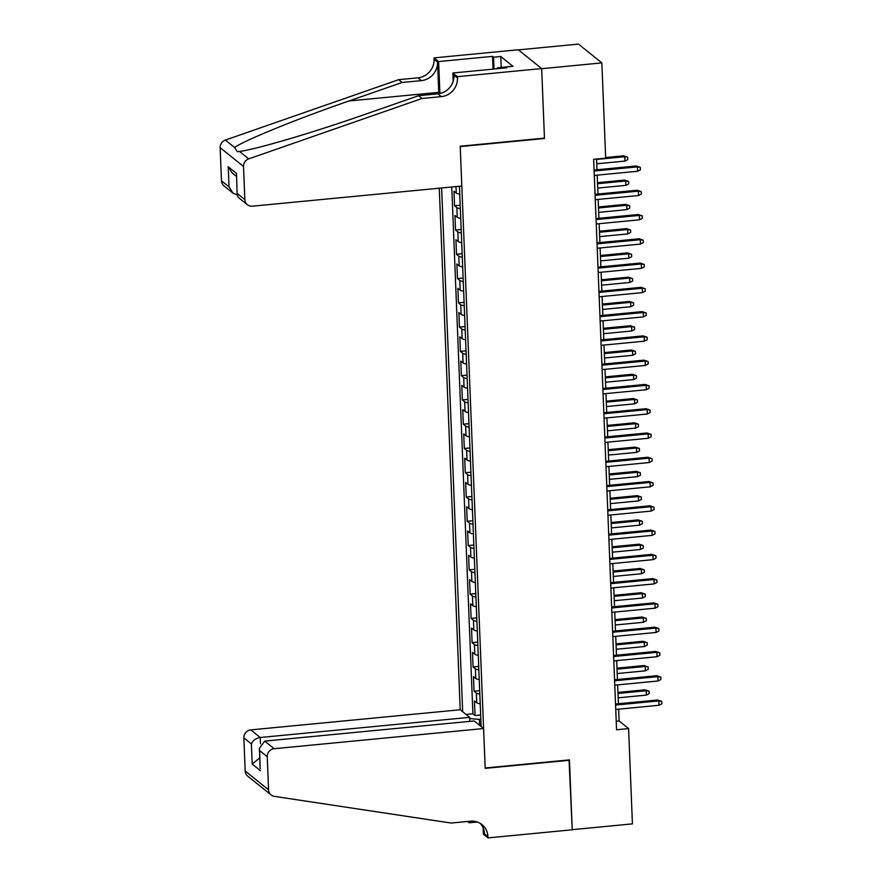 <?xml version="1.0" encoding="UTF-8"?>
<svg xmlns="http://www.w3.org/2000/svg" width="882" height="882" viewBox="0 0 882 882"><rect width="100%" height="100%" fill="white"/><g stroke="black" fill="none" stroke-linecap="round" stroke-linejoin="round"><path stroke-width="1.32" d="M439.269 188.208L460.217 709.745L250.775 729.899L260.223 737.506L260.477 743.78M518.429 49.877L578.471 44.1L601.855 62.898L541.68 68.697L544.481 138.485L460.228 146.588L485.177 767.99L569.441 759.887L572.242 829.664L632.427 823.876L628.59 728.598L619.12 720.98L618.646 709.15M459.743 194.073A9.967 2.205 177.7 0 1 456.281 193.037L453.965 191.185L454.561 205.749L460.195 205.208M460.724 218.35A9.967 2.205 -2.3 0 1 457.251 217.314L454.947 215.462L455.531 230.026L461.165 229.474M461.694 242.627A9.967 2.205 -2.3 0 1 458.232 241.58L455.917 239.728L456.501 254.292L462.146 253.751M462.664 266.893A9.967 2.205 -2.3 0 1 459.202 265.857L456.898 264.005L457.482 278.569L463.116 278.028M463.645 291.17A9.967 2.205 -2.3 0 1 460.172 290.134L457.868 288.282L458.453 302.846L464.086 302.294M464.616 315.447A9.967 2.205 -2.3 0 1 461.154 314.411L458.849 312.548L459.434 327.112L465.068 326.572M465.597 339.713A9.967 2.205 -2.3 0 1 462.124 338.677L459.82 336.825L460.404 351.389L466.038 350.849M466.567 363.99A9.967 2.205 -2.3 0 1 463.105 362.954L460.79 361.102L461.385 375.666L467.019 375.115M467.548 388.267A9.967 2.205 -2.3 0 1 464.075 387.231L461.771 385.368L462.355 399.932L467.989 399.392M468.518 412.533A9.967 2.205 -2.3 0 1 465.057 411.497L462.741 409.645L463.326 424.209L468.97 423.669M469.489 436.81A9.967 2.205 -2.3 0 1 466.027 435.774L463.723 433.922L464.307 448.486L469.941 447.935M470.47 461.088A9.967 2.205 -2.3 0 1 466.997 460.051L464.693 458.188L465.277 472.752L470.911 472.212M471.44 485.354A9.967 2.205 -2.3 0 1 467.978 484.317L465.674 482.465L466.258 497.029L471.892 496.489M472.421 509.631A9.967 2.205 -2.3 0 1 468.948 508.594L466.644 506.742L467.228 521.306L472.862 520.755M473.391 533.908A9.967 2.205 -2.3 0 1 469.93 532.871L467.614 531.008L468.21 545.572L473.843 545.032M474.373 558.174A9.967 2.205 -2.3 0 1 470.9 557.137L468.596 555.285L469.18 569.849L474.814 569.309M475.343 582.451A9.967 2.205 -2.3 0 1 471.881 581.414L469.566 579.562L470.15 594.126L475.795 593.586M476.313 606.728A9.967 2.205 -2.3 0 1 472.851 605.691L470.547 603.828L471.131 618.392L476.765 617.852M477.294 630.994A9.967 2.205 -2.3 0 1 473.821 629.957L471.517 628.105L472.102 642.669L477.735 642.129M478.265 655.271A9.967 2.205 -2.3 0 1 474.803 654.235L472.498 652.382L473.083 666.946L478.717 666.406M479.246 679.548A9.967 2.205 -2.3 0 1 475.773 678.512L473.469 676.648L474.053 691.212L479.687 690.672M601.855 62.898L605.68 158.176L593.652 159.333L616.562 729.767L628.59 728.598M481.131 726.57L459.434 186.267M441.639 187.976L462.675 711.73M451.749 187.006L472.906 713.792L475.034 715.489L480.668 714.949M480.216 703.814A9.967 2.205 -2.3 0 1 476.754 702.778L474.439 700.925L475.034 715.489M479.83 694.112A9.967 2.205 177.7 0 1 476.357 693.076L474.053 691.212M478.849 669.835A9.967 2.205 177.7 0 1 475.387 668.799L473.083 666.946M477.879 645.558A9.967 2.205 177.7 0 1 474.406 644.522L472.102 642.669M476.908 621.292A9.967 2.205 177.7 0 1 473.436 620.255L471.131 618.392M475.927 597.015A9.967 2.205 177.7 0 1 472.465 595.978L470.15 594.126M474.957 572.738A9.967 2.205 177.7 0 1 471.484 571.701L469.18 569.849M473.976 548.472A9.967 2.205 177.7 0 1 470.514 547.435L468.21 545.572M473.006 524.195A9.967 2.205 177.7 0 1 469.533 523.158L467.228 521.306M472.024 499.918A9.967 2.205 177.7 0 1 468.562 498.881L466.258 497.029M471.054 475.652A9.967 2.205 177.7 0 1 467.581 474.615L465.277 472.752M470.084 451.375A9.967 2.205 177.7 0 1 466.611 450.338L464.307 448.486M469.103 427.097A9.967 2.205 177.7 0 1 465.641 426.061L463.326 424.209M468.133 402.831A9.967 2.205 177.7 0 1 464.66 401.795L462.355 399.932M467.151 378.554A9.967 2.205 177.7 0 1 463.689 377.518L461.385 375.666M466.181 354.277A9.967 2.205 177.7 0 1 462.708 353.241L460.404 351.389M465.2 330.011A9.967 2.205 177.7 0 1 461.738 328.975L459.434 327.112M464.23 305.734A9.967 2.205 177.7 0 1 460.757 304.698L458.453 302.846M463.259 281.457A9.967 2.205 177.7 0 1 459.787 280.421L457.482 278.569M462.278 257.191A9.967 2.205 177.7 0 1 458.816 256.144L456.501 254.292M461.308 232.914A9.967 2.205 177.7 0 1 457.835 231.878L455.531 230.026M460.327 208.637A9.967 2.205 177.7 0 1 456.865 207.601L454.561 205.749M618.425 703.77L617.665 684.884M617.444 679.493L616.694 660.607M616.474 655.216L615.713 636.33M615.504 630.95L614.743 612.064M614.522 606.673L613.762 587.787M613.552 582.396L612.792 563.51M612.571 558.119L611.821 539.244M611.601 533.853L610.84 514.967M610.62 509.575L609.87 490.69M609.649 485.298L608.889 466.424M608.679 461.032L607.918 442.147M607.698 436.755L606.937 417.87M606.728 412.478L605.967 393.604M605.747 388.212L604.997 369.326M604.776 363.935L604.016 345.049M603.795 339.658L603.045 320.783M602.825 315.392L602.064 296.506M601.855 291.115L601.094 272.229M600.874 266.838L600.113 247.963M599.903 242.572L599.143 223.686M598.922 218.295L598.172 199.409M597.952 194.018L597.191 175.132M596.971 169.752L596.552 159.058M480.844 719.282L479.378 719.425L479.599 724.883M616.22 721.256L619.12 720.98M472.906 713.792L466.06 714.453M469.709 718.543L479.378 719.425M481.043 724.287L479.235 725.037M594.115 171.042L637.388 166.885L636.253 165.97L640.31 167.348L637.388 166.885L637.565 171.251L594.292 175.419M636.253 165.97L594.082 170.028M640.31 167.348L640.409 169.774L637.565 171.251M623.618 155.805L627.675 157.183L627.764 159.609L624.93 161.086L624.754 156.72L623.618 155.805L605.658 157.536M627.675 157.183L624.754 156.72L596.563 159.433M624.93 161.086L596.739 163.798M496.831 68.763L497.459 67.793L497.779 68.675M493.049 69.127L492.542 56.371L493.545 57.187L500.767 56.492L512.971 66.304L497.459 67.793M461.804 186.036L252.373 206.19A7.475 7.067 128.8 0 1 244.854 199.608L243.531 166.477L220.147 147.669A7.475 7.067 -51.2 0 1 225.351 140.073L398.664 79.678L417.914 77.825A17.431 16.482 128.8 0 0 434.087 59.215L434.032 57.881L518.285 49.767L541.669 68.576L544.459 138.121L460.206 146.225L461.804 186.036M398.664 79.678L402.115 82.467L348.974 100.978C298.017 118.541 244.005 140.514 234.601 147.503L237.357 151.726L239.485 151.439C255.339 149.631 314.819 132.057 365.446 114.219L418.586 95.708L437.836 93.845A17.431 16.482 128.8 0 0 454.01 75.235L457.471 78.013L457.416 76.679L541.669 68.576M418.586 95.708L422.037 98.486L441.298 96.634A17.431 16.482 128.8 0 0 457.471 78.013M348.974 100.978L438.762 92.345L437.549 61.994A17.431 16.482 128.8 0 1 421.375 80.615L402.115 82.467M221.47 180.799L229.022 186.874L232.958 193.125L224.017 185.937A7.475 7.067 -51.2 0 1 221.47 180.799L220.147 147.669M239.485 151.439L248.735 158.87L422.037 98.486M505.783 67.903L505.75 66.999L506.753 67.804L452.83 72.997L457.416 76.679M434.032 57.881L438.619 61.564L439.886 93.238A28.026 6.703 -95.5 0 0 439.898 93.525M492.542 56.371L438.619 61.564M438.762 92.345A32.447 7.762 -95.5 0 0 438.828 93.724M453.172 81.331L452.83 72.997M248.735 158.87A7.475 7.067 128.8 0 0 243.531 166.477M493.545 57.187L494.03 69.039M500.767 56.492L501.208 67.429M232.958 193.125L237.137 194.977M229.022 186.874L228.218 166.731L232.153 172.982L236.387 176.389M228.218 166.731L236.497 173.39L237.137 194.922L238.449 197.546L247.401 204.734M236.497 173.39L237.137 194.922M469.819 721.366L469.665 717.342L260.223 737.506C255.769 738.289 252.825 740.439 251.403 743.956L243.851 737.881L245.185 771.011L268.558 789.82A7.475 7.067 128.8 0 0 274.335 796.358L451.143 823.049L470.404 821.197A17.431 16.482 -51.2 0 1 482.013 824.604A17.431 16.482 -51.2 0 1 487.933 836.566L487.989 837.9L572.242 829.786L569.044 759.92M469.665 717.342L460.217 709.745M569.452 760.251L485.199 768.354L483.601 728.543L274.159 748.708A7.475 7.067 128.8 0 0 267.235 756.679L268.558 789.82M477.305 822.002L469.191 822.785L467.559 821.473M487.989 837.9L483.402 834.218L483.149 827.9M483.601 728.543L474.152 720.947L264.71 741.112L274.159 748.708M469.125 821.318L469.191 822.785M271.105 794.947L247.721 776.138A7.475 7.067 -51.2 0 1 245.185 771.011M243.851 737.881A7.475 7.067 -51.2 0 1 250.775 729.899M480.183 823.336A17.431 16.482 -51.2 0 1 484.472 833.788L487.933 836.566M267.235 756.679L259.683 750.615L259.363 748.432L264.71 741.112M259.683 750.615L260.168 768.575L259.363 748.432M260.488 770.758L252.208 764.099L259.738 757.859M595.096 195.319L638.37 191.151L637.234 190.236L641.28 191.626L638.37 191.151L638.546 195.528L595.273 199.685M637.234 190.236L595.052 194.305M641.28 191.626L641.379 194.051L638.546 195.528M596.067 219.596L639.34 215.429L638.204 214.513L642.261 215.892L639.34 215.429L639.516 219.794L596.243 223.962M638.204 214.513L596.023 218.571M642.261 215.892L642.361 218.328L639.516 219.794M597.048 243.873L640.321 239.706L639.185 238.79L643.232 240.169L640.321 239.706L640.497 244.071L597.213 248.239M639.185 238.79L597.004 242.848M643.232 240.169L643.331 242.594L640.497 244.071M598.018 268.139L641.291 263.972L640.156 263.057L644.213 264.446L641.291 263.972L641.468 268.349L598.194 272.505M640.156 263.057L597.974 267.125M644.213 264.446L644.312 266.871L641.468 268.349M624.588 180.082L628.646 181.46L628.745 183.886L625.9 185.363L625.735 180.986L624.588 180.082L597.5 182.684M628.646 181.46L625.735 180.986L597.533 183.71M625.9 185.363L597.709 188.075M625.57 204.348L629.616 205.726L629.715 208.163L626.882 209.629L626.705 205.263L625.57 204.348L598.47 206.961M629.616 205.726L626.705 205.263L598.514 207.976M626.882 209.629L598.691 212.353M626.54 228.625L630.597 230.004L630.696 232.429L627.852 233.906L627.675 229.541L626.54 228.625L599.44 231.227M630.597 230.004L627.675 229.541L599.484 232.253M627.852 233.906L599.661 236.619M627.521 252.902L631.567 254.281L631.666 256.706L628.833 258.183L628.657 253.818L627.521 252.902L600.422 255.504M631.567 254.281L628.657 253.818L600.466 256.53M628.833 258.183L600.642 260.896M598.988 292.416L642.272 288.249L641.126 287.334L645.183 288.712L642.272 288.249L642.449 292.615L599.165 296.782M641.126 287.334L598.955 291.391M645.183 288.712L645.282 291.148L642.449 292.615M628.491 277.168L632.548 278.558L632.648 280.983L629.803 282.461L629.627 278.084L628.491 277.168L601.392 279.781M632.548 278.558L629.627 278.084L601.436 280.796M629.803 282.461L601.612 285.173M599.969 316.693L643.243 312.526L642.107 311.611L646.164 312.989L643.243 312.526L643.419 316.892L600.146 321.059M642.107 311.611L599.925 315.668M646.164 312.989L646.252 315.414L643.419 316.892M629.472 301.446L633.519 302.824L633.618 305.249L630.784 306.727L630.608 302.361L629.472 301.446L602.373 304.047M633.519 302.824L630.608 302.361L602.406 305.073M630.784 306.727L602.582 309.439M600.94 340.959L644.213 336.792L643.077 335.877L647.134 337.266L644.213 336.792L644.389 341.169L601.116 345.336M643.077 335.877L600.907 339.945M647.134 337.266L647.234 339.691L644.389 341.169M630.443 325.723L634.5 327.101L634.588 329.526L631.755 331.004L631.578 326.638L630.443 325.723L603.343 328.325M634.5 327.101L631.578 326.638L603.387 329.35M631.755 331.004L603.564 333.716M601.921 365.236L645.194 361.069L644.058 360.154L648.105 361.532L645.194 361.069L645.37 365.435L602.097 369.602M644.058 360.154L601.877 364.211M648.105 361.532L648.204 363.968L645.37 365.435M631.413 349.989L635.47 351.378L635.569 353.803L632.725 355.281L632.559 350.904L631.413 349.989L604.324 352.602M635.47 351.378L632.559 350.904L604.357 353.616M632.725 355.281L604.534 357.993M602.891 389.513L646.164 385.346L645.029 384.431L649.086 385.809L646.164 385.346L646.341 389.712L603.067 393.879M645.029 384.431L602.847 388.488M649.086 385.809L649.185 388.234L646.341 389.712M632.394 374.266L636.44 375.644L636.539 378.069L633.706 379.547L633.53 375.181L632.394 374.266L605.295 376.879M636.44 375.644L633.53 375.181L605.339 377.893M633.706 379.547L605.515 382.259M603.872 413.779L647.145 409.612L646.01 408.697L650.056 410.086L647.145 409.612L647.322 413.989L604.038 418.156M646.01 408.697L603.828 412.765M650.056 410.086L650.155 412.511L647.322 413.989M633.364 398.543L637.421 399.921L637.521 402.346L634.676 403.824L634.5 399.458L633.364 398.543L606.265 401.145M637.421 399.921L634.5 399.458L606.309 402.17M634.676 403.824L606.485 406.536M604.843 438.056L648.116 433.889L646.98 432.974L651.037 434.352L648.116 433.889L648.292 438.255L605.019 442.422M646.98 432.974L604.798 437.031M651.037 434.352L651.137 436.788L648.292 438.255M634.345 422.809L638.392 424.198L638.491 426.623L635.657 428.101L635.481 423.724L634.345 422.809L607.246 425.422M638.392 424.198L635.481 423.724L607.29 426.436M635.657 428.101L607.466 430.813M605.813 462.333L649.097 458.166L647.95 457.251L652.007 458.629L649.097 458.166L649.273 462.532L605.989 466.699M647.95 457.251L605.78 461.308M652.007 458.629L652.107 461.054L649.273 462.532M635.316 447.086L639.373 448.464L639.472 450.889L636.628 452.367L636.451 448.001L635.316 447.086L608.216 449.699M639.373 448.464L636.451 448.001L608.26 450.713M636.628 452.367L608.437 455.079M606.794 486.599L650.067 482.432L648.932 481.528L652.989 482.906L650.067 482.432L650.243 486.809L606.97 490.976M648.932 481.528L606.75 485.585M652.989 482.906L653.077 485.332L650.243 486.809M636.297 471.363L640.343 472.741L640.442 475.166L637.609 476.644L637.432 472.278L636.297 471.363L609.197 473.965M640.343 472.741L637.432 472.278L609.23 474.99M637.609 476.644L609.407 479.356M607.764 510.876L651.037 506.709L649.902 505.794L653.959 507.172L651.037 506.709L651.214 511.075L607.941 515.242M649.902 505.794L607.731 509.851M653.959 507.172L654.058 509.609L651.214 511.075M637.267 495.629L641.324 497.018L641.412 499.444L638.579 500.921L638.403 496.544L637.267 495.629L610.168 498.242M641.324 497.018L638.403 496.544L610.212 499.256M638.579 500.921L610.388 503.633M608.745 535.154L652.019 530.986L650.883 530.071L654.929 531.449L652.019 530.986L652.195 535.352L608.922 539.519M650.883 530.071L608.701 534.128M654.929 531.449L655.028 533.875L652.195 535.352M638.237 519.906L642.294 521.284L642.394 523.71L639.549 525.187L639.384 520.821L638.237 519.906L611.149 522.519M642.294 521.284L639.384 520.821L611.182 523.533M639.549 525.187L611.358 527.899M609.716 559.42L652.989 555.263L651.853 554.348L655.91 555.726L652.989 555.263L653.165 559.629L609.892 563.796M651.853 554.348L609.671 558.405M655.91 555.726L656.01 558.152L653.165 559.629M639.218 544.183L643.265 545.561L643.364 547.987L640.53 549.464L640.354 545.098L639.218 544.183L612.119 546.785M643.265 545.561L640.354 545.098L612.163 547.81M640.53 549.464L612.34 552.176M610.697 583.697L653.97 579.529L652.834 578.614L656.881 579.992L653.97 579.529L654.146 583.895L610.862 588.062M652.834 578.614L610.653 582.671M656.881 579.992L656.98 582.429L654.146 583.895M640.189 568.449L644.246 569.838L644.345 572.264L641.501 573.741L641.324 569.364L640.189 568.449L613.089 571.062M644.246 569.838L641.324 569.364L613.133 572.076M641.501 573.741L613.31 576.453M611.667 607.974L654.94 603.806L653.805 602.891L657.862 604.269L654.94 603.806L655.117 608.172L611.843 612.34M653.805 602.891L611.623 606.948M657.862 604.269L657.961 606.695L655.117 608.172M641.17 592.726L645.216 594.104L645.315 596.53L642.482 598.007L642.305 593.641L641.17 592.726L614.07 595.339M645.216 594.104L642.305 593.641L614.115 596.353M642.482 598.007L614.291 600.719M612.637 632.24L655.921 628.083L654.775 627.168L658.832 628.546L655.921 628.083L656.098 632.449L612.814 636.617M654.775 627.168L612.604 631.225M658.832 628.546L658.931 630.972L656.098 632.449M642.14 617.003L646.197 618.381L646.297 620.807L643.452 622.284L643.276 617.918L642.14 617.003L615.041 619.605M646.197 618.381L643.276 617.918L615.085 620.63M643.452 622.284L615.261 624.996M613.618 656.517L656.892 652.349L655.756 651.434L659.813 652.823L656.892 652.349L657.068 656.726L613.795 660.883M655.756 651.434L613.574 655.491M659.813 652.823L659.901 655.249L657.068 656.726M643.121 641.269L647.168 642.658L647.267 645.084L644.433 646.561L644.257 642.184L643.121 641.269L616.022 643.882M647.168 642.658L644.257 642.184L616.055 644.896M644.433 646.561L616.231 649.273M614.589 680.794L657.862 676.626L656.726 675.711L660.783 677.089L657.862 676.626L658.038 680.992L614.765 685.16M656.726 675.711L614.556 679.768M660.783 677.089L660.883 679.515L658.038 680.992M644.092 665.546L648.149 666.924L648.237 669.361L645.404 670.827L645.227 666.461L644.092 665.546L616.992 668.159M648.149 666.924L645.227 666.461L617.036 669.173M645.404 670.827L617.213 673.539M615.57 705.06L658.843 700.903L657.707 699.988L661.754 701.366L658.843 700.903L659.019 705.269L615.746 709.437M657.707 699.988L615.526 704.045M661.754 701.366L661.853 703.792L659.019 705.269M645.062 689.823L649.119 691.201L649.218 693.627L646.374 695.104L646.208 690.738L645.062 689.823L617.973 692.425M649.119 691.201L646.208 690.738L618.006 693.45M646.374 695.104L618.183 697.816M456.281 193.037L456.016 186.587M476.754 702.778L476.357 693.076M475.773 678.512L475.387 668.799M474.803 654.235L474.406 644.522M473.821 629.957L473.436 620.255M472.851 605.691L472.465 595.978M471.881 581.414L471.484 571.701M470.9 557.137L470.514 547.435M469.93 532.871L469.533 523.158M468.948 508.594L468.562 498.881M467.978 484.317L467.581 474.615M466.997 460.051L466.611 450.338M466.027 435.774L465.641 426.061M465.057 411.497L464.66 401.795M464.075 387.231L463.689 377.518M463.105 362.954L462.708 353.241M462.124 338.677L461.738 328.975M461.154 314.411L460.757 304.698M460.172 290.134L459.787 280.421M459.202 265.857L458.816 256.144M458.232 241.58L457.835 231.878M457.251 217.314L456.865 207.601M437.836 93.845L441.298 96.634M421.375 80.615L417.914 77.825M237.302 193.533L244.854 199.608M225.351 140.073L234.601 147.503M437.549 61.994L434.087 59.215M441.496 93.084L439.886 93.238M252.208 764.099L251.403 743.956"/></g></svg>
